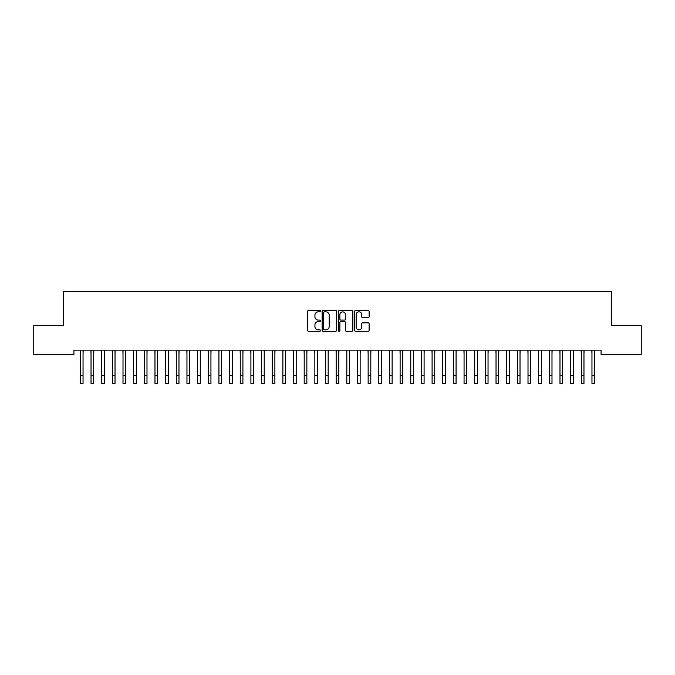 <?xml version="1.0" encoding="UTF-8"?>
<svg xmlns="http://www.w3.org/2000/svg" width="675" height="675" viewBox="0 0 675 675"><rect width="100%" height="100%" fill="white"/><g stroke="black" fill="none" stroke-linecap="round" stroke-linejoin="round"><path stroke-width="1.01" d="M320.448 311.108A0.734 0.734 0 0 0 319.714 310.373L308.602 310.373A1.046 1.046 0 0 0 307.555 311.42L307.555 330.252A1.046 1.046 0 0 0 308.602 331.298L319.714 331.298A0.734 0.734 0 0 0 320.448 330.564A0.734 0.734 0 0 0 319.714 329.83L318.279 329.83A3.35 3.35 0 0 1 314.93 326.489L314.93 324.92A3.35 3.35 0 0 1 318.279 321.57L319.714 321.57A0.734 0.734 0 0 0 320.448 320.836A0.734 0.734 0 0 0 319.714 320.102L318.279 320.102A3.35 3.35 0 0 1 314.93 316.761L314.93 315.191A3.35 3.35 0 0 1 318.279 311.842L319.714 311.842A0.734 0.734 0 0 0 320.448 311.108M368.077 317.748A1.046 1.046 0 0 0 369.124 316.702L369.124 311.42A1.046 1.046 0 0 0 368.077 310.373L355.725 310.373A1.046 1.046 0 0 0 354.679 311.42L354.679 330.252A1.046 1.046 0 0 0 355.725 331.298L368.077 331.298A1.046 1.046 0 0 0 369.124 330.252L369.124 323.873A1.046 1.046 0 0 0 368.077 322.827L362.787 322.827A1.046 1.046 0 0 0 361.741 323.873L361.741 327.038A2.801 2.801 0 0 1 358.948 329.83A2.801 2.801 0 0 1 356.147 327.038L356.147 314.634A2.801 2.801 0 0 1 358.948 311.842A2.801 2.801 0 0 1 361.741 314.634L361.741 316.702A1.046 1.046 0 0 0 362.787 317.748L368.077 317.748M601.071 350.148L73.929 350.148L73.929 354.409L33.75 354.409L33.75 325.628L63.273 325.628L63.273 291.524L611.727 291.524L611.727 325.628L641.25 325.628L641.25 354.409L601.071 354.409L601.071 350.148M336.589 311.42A1.046 1.046 0 0 0 335.543 310.373L323.19 310.373A1.046 1.046 0 0 0 322.144 311.42L322.144 330.252A1.046 1.046 0 0 0 323.19 331.298L335.543 331.298A1.046 1.046 0 0 0 336.589 330.252L336.589 311.42M339.457 310.373L351.81 310.373A1.046 1.046 0 0 1 352.856 311.42L352.856 330.252A1.046 1.046 0 0 1 351.81 331.298L346.52 331.298A1.046 1.046 0 0 1 345.473 330.252L345.473 322.616A1.046 1.046 0 0 0 344.427 321.57L340.926 321.57A1.046 1.046 0 0 0 339.879 322.616L339.879 330.564A0.734 0.734 0 0 1 339.145 331.298A0.734 0.734 0 0 1 338.411 330.564L338.411 311.42A1.046 1.046 0 0 1 339.457 310.373M324.346 311.842A0.734 0.734 0 0 0 323.612 312.576L323.612 329.105A0.734 0.734 0 0 0 324.346 329.83L325.865 329.83A3.35 3.35 0 0 0 329.206 326.489L329.206 315.191A3.35 3.35 0 0 0 325.865 311.842L324.346 311.842M345.473 314.693A2.801 2.801 0 0 0 342.681 311.892A2.801 2.801 0 0 0 339.879 314.693L339.879 319.056A1.046 1.046 0 0 0 340.926 320.102L344.427 320.102A1.046 1.046 0 0 0 345.473 319.056L345.473 314.693M83.042 354.164L83.177 350.148M80.376 354.164L80.241 350.148M80.376 375.477L83.042 375.477L83.042 383.476L80.376 383.476L80.376 350.477M83.042 375.477L83.042 350.477M93.698 354.164L93.833 350.148M91.032 354.164L90.897 350.148M104.355 354.164L104.49 350.148M101.697 354.164L101.562 350.148M91.032 383.476L93.698 383.476L91.032 383.476L91.032 350.477M93.698 383.476L93.698 350.477M101.697 383.476L104.355 383.476L101.697 383.476L101.697 350.477M104.355 383.476L104.355 350.477M115.02 354.164L115.155 350.148M112.354 354.164L112.219 350.148M125.677 354.164L125.812 350.148M123.01 354.164L122.875 350.148M112.354 383.476L115.02 383.476L112.354 383.476L112.354 350.477M115.02 383.476L115.02 350.477M123.01 383.476L125.677 383.476L123.01 383.476L123.01 350.477M125.677 383.476L125.677 350.477M136.333 354.164L136.468 350.148M133.667 354.164L133.532 350.148M133.667 383.476L136.333 383.476L133.667 383.476L133.667 350.477M136.333 383.476L136.333 350.477M146.99 354.164L147.125 350.148M144.323 354.164L144.188 350.148M144.323 383.476L146.99 383.476L144.323 383.476L144.323 350.477M146.99 383.476L146.99 350.477M157.646 354.164L157.781 350.148M154.98 354.164L154.845 350.148M154.98 383.476L157.646 383.476L154.98 383.476L154.98 350.477M157.646 383.476L157.646 350.477M168.303 354.164L168.438 350.148M165.645 354.164L165.51 350.148M165.645 383.476L168.303 383.476L165.645 383.476L165.645 350.477M168.303 383.476L168.303 350.477M178.968 354.164L179.103 350.148M176.302 354.164L176.167 350.148M176.302 383.476L178.968 383.476L176.302 383.476L176.302 350.477M178.968 383.476L178.968 350.477M189.624 354.164L189.759 350.148M186.958 354.164L186.823 350.148M186.958 383.476L189.624 383.476L186.958 383.476L186.958 350.477M189.624 383.476L189.624 350.477M200.281 354.164L200.416 350.148M197.615 354.164L197.48 350.148M197.615 383.476L200.281 383.476L197.615 383.476L197.615 350.477M200.281 383.476L200.281 350.477M210.938 354.164L211.072 350.148M208.271 354.164L208.136 350.148M208.271 383.476L210.938 383.476L208.271 383.476L208.271 350.477M210.938 383.476L210.938 350.477M221.594 354.164L221.729 350.148M218.928 354.164L218.793 350.148M218.928 383.476L221.594 383.476L218.928 383.476L218.928 350.477M221.594 383.476L221.594 350.477M232.251 354.164L232.386 350.148M229.593 354.164L229.458 350.148M229.593 383.476L232.251 383.476L229.593 383.476L229.593 350.477M232.251 383.476L232.251 350.477M242.907 354.164L243.042 350.148M240.249 354.164L240.114 350.148M240.249 383.476L242.907 383.476L240.249 383.476L240.249 350.477M242.907 383.476L242.907 350.477M253.572 354.164L253.707 350.148M250.906 354.164L250.771 350.148M250.906 383.476L253.572 383.476L250.906 383.476L250.906 350.477M253.572 383.476L253.572 350.477M264.229 354.164L264.364 350.148M261.562 354.164L261.427 350.148M261.562 383.476L264.229 383.476L261.562 383.476L261.562 350.477M264.229 383.476L264.229 350.477M274.885 354.164L275.02 350.148M272.219 354.164L272.084 350.148M272.219 383.476L274.885 383.476L272.219 383.476L272.219 350.477M274.885 383.476L274.885 350.477M285.542 354.164L285.677 350.148M282.876 354.164L282.741 350.148M282.876 383.476L285.542 383.476L282.876 383.476L282.876 350.477M285.542 383.476L285.542 350.477M296.198 354.164L296.333 350.148M293.532 354.164L293.397 350.148M293.532 383.476L296.198 383.476L293.532 383.476L293.532 350.477M296.198 383.476L296.198 350.477M306.855 354.164L306.99 350.148M304.197 354.164L304.062 350.148M304.197 383.476L306.855 383.476L304.197 383.476L304.197 350.477M306.855 383.476L306.855 350.477M317.52 354.164L317.655 350.148M314.854 354.164L314.719 350.148M314.854 383.476L317.52 383.476L314.854 383.476L314.854 350.477M317.52 383.476L317.52 350.477M328.177 354.164L328.312 350.148M325.51 354.164L325.375 350.148M325.51 383.476L328.177 383.476L325.51 383.476L325.51 350.477M328.177 383.476L328.177 350.477M338.833 354.164L338.968 350.148M336.167 354.164L336.032 350.148M336.167 383.476L338.833 383.476L336.167 383.476L336.167 350.477M338.833 383.476L338.833 350.477M349.49 354.164L349.625 350.148M346.823 354.164L346.688 350.148M346.823 383.476L349.49 383.476L346.823 383.476L346.823 350.477M349.49 383.476L349.49 350.477M360.146 354.164L360.281 350.148M357.48 354.164L357.345 350.148M357.48 383.476L360.146 383.476L357.48 383.476L357.48 350.477M360.146 383.476L360.146 350.477M370.803 354.164L370.938 350.148M368.145 354.164L368.01 350.148M368.145 383.476L370.803 383.476L368.145 383.476L368.145 350.477M370.803 383.476L370.803 350.477M381.468 354.164L381.603 350.148M378.802 354.164L378.667 350.148M378.802 383.476L381.468 383.476L378.802 383.476L378.802 350.477M381.468 383.476L381.468 350.477M392.124 354.164L392.259 350.148M389.458 354.164L389.323 350.148M389.458 383.476L392.124 383.476L389.458 383.476L389.458 350.477M392.124 383.476L392.124 350.477M402.781 354.164L402.916 350.148M400.115 354.164L399.98 350.148M400.115 383.476L402.781 383.476L400.115 383.476L400.115 350.477M402.781 383.476L402.781 350.477M413.438 354.164L413.573 350.148M410.771 354.164L410.636 350.148M410.771 383.476L413.438 383.476L410.771 383.476L410.771 350.477M413.438 383.476L413.438 350.477M424.094 354.164L424.229 350.148M421.428 354.164L421.293 350.148M421.428 383.476L424.094 383.476L421.428 383.476L421.428 350.477M424.094 383.476L424.094 350.477M434.751 354.164L434.886 350.148M432.093 354.164L431.958 350.148M432.093 383.476L434.751 383.476L432.093 383.476L432.093 350.477M434.751 383.476L434.751 350.477M445.407 354.164L445.542 350.148M442.749 354.164L442.614 350.148M442.749 383.476L445.407 383.476L442.749 383.476L442.749 350.477M445.407 383.476L445.407 350.477M456.072 354.164L456.207 350.148M453.406 354.164L453.271 350.148M453.406 383.476L456.072 383.476L453.406 383.476L453.406 350.477M456.072 383.476L456.072 350.477M466.729 354.164L466.864 350.148M464.062 354.164L463.928 350.148M464.062 383.476L466.729 383.476L464.062 383.476L464.062 350.477M466.729 383.476L466.729 350.477M477.385 354.164L477.52 350.148M474.719 354.164L474.584 350.148M474.719 383.476L477.385 383.476L474.719 383.476L474.719 350.477M477.385 383.476L477.385 350.477M488.042 354.164L488.177 350.148M485.376 354.164L485.241 350.148M485.376 383.476L488.042 383.476L485.376 383.476L485.376 350.477M488.042 383.476L488.042 350.477M498.698 354.164L498.833 350.148M496.032 354.164L495.897 350.148M496.032 383.476L498.698 383.476L496.032 383.476L496.032 350.477M498.698 383.476L498.698 350.477M509.355 354.164L509.49 350.148M506.697 354.164L506.562 350.148M506.697 383.476L509.355 383.476L506.697 383.476L506.697 350.477M509.355 383.476L509.355 350.477M520.02 354.164L520.155 350.148M517.354 354.164L517.219 350.148M517.354 383.476L520.02 383.476L517.354 383.476L517.354 350.477M520.02 383.476L520.02 350.477M530.677 354.164L530.812 350.148M528.01 354.164L527.875 350.148M528.01 383.476L530.677 383.476L528.01 383.476L528.01 350.477M530.677 383.476L530.677 350.477M541.333 354.164L541.468 350.148M538.667 354.164L538.532 350.148M538.667 383.476L541.333 383.476L538.667 383.476L538.667 350.477M541.333 383.476L541.333 350.477M551.99 354.164L552.125 350.148M549.323 354.164L549.188 350.148M549.323 383.476L551.99 383.476L549.323 383.476L549.323 350.477M551.99 383.476L551.99 350.477M562.646 354.164L562.781 350.148M559.98 354.164L559.845 350.148M559.98 383.476L562.646 383.476L559.98 383.476L559.98 350.477M562.646 383.476L562.646 350.477M573.303 354.164L573.438 350.148M570.645 354.164L570.51 350.148M570.645 383.476L573.303 383.476L570.645 383.476L570.645 350.477M573.303 383.476L573.303 350.477M583.968 354.164L584.103 350.148M581.302 354.164L581.167 350.148M581.302 383.476L583.968 383.476L581.302 383.476L581.302 350.477M583.968 383.476L583.968 350.477M594.624 354.164L594.759 350.148M591.958 354.164L591.823 350.148M591.958 383.476L594.624 383.476L591.958 383.476L591.958 350.477M594.624 383.476L594.624 350.477M91.032 375.477L93.698 375.477M101.697 375.477L104.355 375.477M112.354 375.477L115.02 375.477M123.01 375.477L125.677 375.477M133.667 375.477L136.333 375.477M144.323 375.477L146.99 375.477M154.98 375.477L157.646 375.477M165.645 375.477L168.303 375.477M176.302 375.477L178.968 375.477M186.958 375.477L189.624 375.477M197.615 375.477L200.281 375.477M208.271 375.477L210.938 375.477M218.928 375.477L221.594 375.477M229.593 375.477L232.251 375.477M240.249 375.477L242.907 375.477M250.906 375.477L253.572 375.477M261.562 375.477L264.229 375.477M272.219 375.477L274.885 375.477M282.876 375.477L285.542 375.477M293.532 375.477L296.198 375.477M304.197 375.477L306.855 375.477M314.854 375.477L317.52 375.477M325.51 375.477L328.177 375.477M336.167 375.477L338.833 375.477M346.823 375.477L349.49 375.477M357.48 375.477L360.146 375.477M368.145 375.477L370.803 375.477M378.802 375.477L381.468 375.477M389.458 375.477L392.124 375.477M400.115 375.477L402.781 375.477M410.771 375.477L413.438 375.477M421.428 375.477L424.094 375.477M432.093 375.477L434.751 375.477M442.749 375.477L445.407 375.477M453.406 375.477L456.072 375.477M464.062 375.477L466.729 375.477M474.719 375.477L477.385 375.477M485.376 375.477L488.042 375.477M496.032 375.477L498.698 375.477M506.697 375.477L509.355 375.477M517.354 375.477L520.02 375.477M528.01 375.477L530.677 375.477M538.667 375.477L541.333 375.477M549.323 375.477L551.99 375.477M559.98 375.477L562.646 375.477M570.645 375.477L573.303 375.477M581.302 375.477L583.968 375.477M591.958 375.477L594.624 375.477"/></g></svg>
